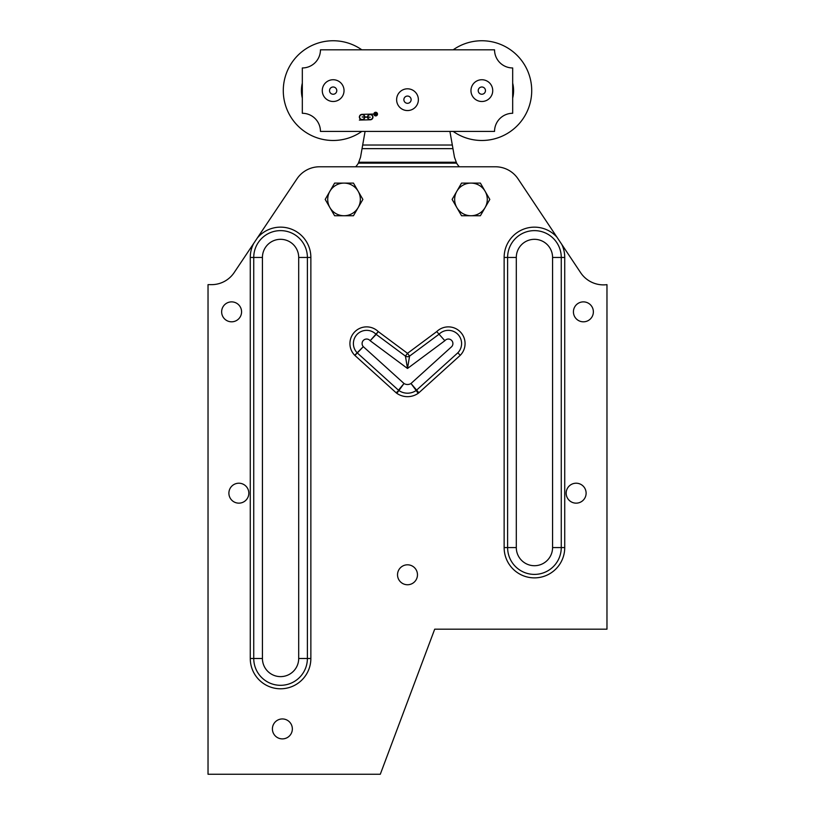 <?xml version="1.0" encoding="UTF-8"?>
<svg xmlns="http://www.w3.org/2000/svg" width="815" height="815" viewBox="0 0 815 815"><rect width="100%" height="100%" fill="white"/><g stroke="black" fill="none" stroke-linecap="round" stroke-linejoin="round"><path stroke-width="1.22" d="M361.819 49.817A49.868 49.868 0 0 0 283.284 90.618A49.868 49.868 0 0 0 361.819 131.419M302.324 83.089A31.734 31.734 0 0 0 302.324 98.146M453.181 131.419A49.868 49.868 0 0 0 531.716 90.618A49.868 49.868 0 0 0 453.181 49.817M512.676 98.146A31.734 31.734 0 0 0 512.676 83.089M564.734 257.448A30.298 30.298 0 0 0 561.81 244.449L556.94 237.165A30.298 30.298 0 0 0 504.139 257.448L504.139 547.578A30.298 30.298 0 0 0 534.436 577.876A30.298 30.298 0 0 0 564.734 547.578L564.734 257.448L561.26 257.448L561.26 547.578L564.734 547.578M405.432 356.114A3.627 3.403 180 0 0 409.568 356.114L438.816 334.384A3.627 3.474 139.6 0 0 439.163 334.089A13.223 13.223 0 0 1 457.755 334.242A13.223 13.223 0 0 1 457.806 352.834L460.292 355.269A16.697 16.697 0 0 0 460.21 331.797A16.697 16.697 0 0 0 436.738 331.593L407.5 353.323L378.262 331.593L376.184 334.384L405.432 356.114L407.5 368.472L409.568 356.114L407.5 353.323L405.432 356.114M460.292 355.269L457.806 352.834L416.18 390.487L418.156 393.339L418.869 392.779L459.996 355.554M418.869 392.779L410.994 383.498L416.18 390.487A15.261 15.261 0 0 1 398.82 390.487L396.131 392.779L396.844 393.339A18.735 18.735 0 0 0 418.156 393.339M355.004 355.554L357.194 352.834A13.223 13.223 0 0 1 357.245 334.242A13.223 13.223 0 0 1 375.837 334.089A3.627 3.474 -139.6 0 0 376.184 334.384L370.153 340.721L407.5 368.472L444.847 340.721L436.738 331.593L444.847 340.721A4.533 4.533 0 0 1 451.347 340.14A4.533 4.533 0 0 1 451.693 346.65L410.994 383.498A6.571 6.571 0 0 1 404.006 383.498L398.464 390.202L357.337 352.977L363.307 346.65L354.708 355.269L396.131 392.779M396.844 393.339L404.006 383.498L363.307 346.65A4.533 4.533 0 0 1 363.653 340.14A4.533 4.533 0 0 1 370.153 340.721L378.262 331.593A16.697 16.697 0 0 0 354.79 331.797A16.697 16.697 0 0 0 354.708 355.269M561.81 244.449L580.626 272.668A27.425 27.425 0 0 0 606.971 284.649L606.971 629.18L434.701 629.18L380.299 774.25L208.029 774.25L208.029 284.649L211.554 284.649A27.201 27.201 0 0 0 234.16 272.587L253.76 243.328A30.298 30.298 0 0 0 250.266 257.448L250.266 658.489A30.298 30.298 0 0 0 280.564 688.787A30.298 30.298 0 0 0 310.861 658.489L310.861 257.448A30.298 30.298 0 0 0 257.306 238.021L296.966 178.842A27.201 27.201 0 0 1 319.562 166.78L495.439 166.78A27.201 27.201 0 0 1 518.065 178.882L556.94 237.165M292.351 728.916A9.974 9.974 0 0 1 277.395 737.555A9.974 9.974 0 0 1 277.395 720.277A9.974 9.974 0 0 1 292.351 728.916M417.474 574.779A9.974 9.974 0 0 1 402.518 583.418A9.974 9.974 0 0 1 402.518 566.14A9.974 9.974 0 0 1 417.474 574.779M586.117 493.177A9.974 9.974 0 0 1 571.152 501.816A9.974 9.974 0 0 1 571.152 484.548A9.974 9.974 0 0 1 586.117 493.177M248.83 493.177A9.974 9.974 0 0 1 233.874 501.816A9.974 9.974 0 0 1 233.874 484.548A9.974 9.974 0 0 1 248.83 493.177M593.371 311.85A9.974 9.974 0 0 1 578.405 320.478A9.974 9.974 0 0 1 578.405 303.211A9.974 9.974 0 0 1 593.371 311.85M241.576 311.85A9.974 9.974 0 0 1 226.621 320.478A9.974 9.974 0 0 1 226.621 303.211A9.974 9.974 0 0 1 241.576 311.85M257.306 238.021L253.76 243.328M459.365 166.78A18.134 18.134 0 0 1 456.624 163.153L454.475 157.254L449.921 131.419M365.079 131.419L360.525 157.254L358.376 163.153A18.134 18.134 0 0 1 355.635 166.78M375.837 113.968L376.286 113.662L375.318 113.367L375.837 113.968M375.318 114.976L375.083 113.163L375.888 113.163L376.673 114.976L375.603 114.171L375.318 114.976M370.244 117.207L367.799 117.207A2.445 2.445 0 0 0 371.508 119.173A2.445 2.445 0 0 0 371.508 114.976A2.445 2.445 0 0 0 367.799 116.942L370.244 117.207M362.084 116.942L364.529 116.942A2.445 2.445 0 0 0 360.821 114.976A2.445 2.445 0 0 0 360.821 119.173A2.445 2.445 0 0 0 364.529 117.207L362.084 116.942M362.084 114.355A2.72 2.72 0 0 1 364.804 116.942L367.534 116.942A2.72 2.72 0 0 1 370.244 114.355A2.72 2.72 0 0 1 372.964 117.075A2.72 2.72 0 0 1 370.244 119.795A2.72 2.72 0 0 1 367.534 117.207L364.804 117.207A2.72 2.72 0 0 1 362.084 119.795A2.72 2.72 0 0 1 359.364 117.075A2.72 2.72 0 0 1 362.084 114.355L372.964 114.08L362.084 114.355M370.244 119.795L359.364 120.07L370.244 119.795M377.233 114.08A1.538 1.538 0 0 0 374.92 112.745A1.538 1.538 0 0 0 374.92 115.414A1.538 1.538 0 0 0 377.233 114.08M377.498 114.08A1.813 1.813 0 0 1 374.778 115.659A1.813 1.813 0 0 1 374.778 112.511A1.813 1.813 0 0 1 377.498 114.08M512.676 113.285L512.676 67.951A18.134 18.134 0 0 1 494.542 49.817L320.458 49.817A18.134 18.134 0 0 1 302.324 67.951L302.324 113.285A18.134 18.134 0 0 1 320.458 131.419L494.542 131.419A18.134 18.134 0 0 1 512.676 113.285M329.535 90.913A3.627 3.627 0 0 1 332.866 87.001A3.627 3.627 0 0 1 336.768 90.322A3.627 3.627 0 0 1 333.447 94.234A3.627 3.627 0 0 1 329.535 90.913M322.312 91.494A10.88 10.88 0 0 0 334.028 101.457A10.88 10.88 0 0 0 344.001 89.742A10.88 10.88 0 0 0 332.276 79.768A10.88 10.88 0 0 0 322.312 91.494M407.245 103.301A3.627 3.627 0 0 1 403.883 99.43A3.627 3.627 0 0 1 407.755 96.068A3.627 3.627 0 0 1 411.117 99.939A3.627 3.627 0 0 1 407.245 103.301M406.746 110.534A10.88 10.88 0 0 1 396.65 98.921A10.88 10.88 0 0 1 408.254 88.835A10.88 10.88 0 0 1 418.35 100.439A10.88 10.88 0 0 1 406.746 110.534M483.295 93.939A3.627 3.627 0 0 1 478.517 92.064A3.627 3.627 0 0 1 480.402 87.287A3.627 3.627 0 0 1 485.17 89.171A3.627 3.627 0 0 1 483.295 93.939M486.178 100.602A10.88 10.88 0 0 1 471.865 94.948A10.88 10.88 0 0 1 477.519 80.634A10.88 10.88 0 0 1 491.832 86.288A10.88 10.88 0 0 1 486.178 100.602M329.902 207.581L325.185 199.42L329.902 191.26A16.32 16.32 0 0 0 344.032 215.741L334.608 215.741L329.902 207.581M334.608 183.1L344.032 183.1A16.32 16.32 0 0 0 329.902 191.26L334.608 183.1M353.455 183.1L358.162 191.26A16.32 16.32 0 0 0 344.032 183.1L353.455 183.1M358.162 207.581L353.455 215.741L344.032 215.741A16.32 16.32 0 0 0 358.162 191.26L362.879 199.42L358.162 207.581M456.838 207.581L452.121 199.42L456.838 191.26A16.32 16.32 0 0 0 470.968 215.741L461.545 215.741L456.838 207.581M461.545 183.1L470.968 183.1A16.32 16.32 0 0 0 456.838 191.26L461.545 183.1M480.392 183.1L485.098 191.26A16.32 16.32 0 0 0 470.968 183.1L480.392 183.1M485.098 207.581L480.392 215.741L470.968 215.741A16.32 16.32 0 0 0 485.098 191.26L489.815 199.42L485.098 207.581M552.57 547.578A18.134 18.134 0 0 1 534.436 565.712A18.134 18.134 0 0 1 516.303 547.578L507.613 547.578L507.613 257.448A26.824 26.824 0 0 1 534.436 230.625A26.824 26.824 0 0 1 561.26 257.448L552.57 257.448L552.57 547.578L561.26 547.578A26.824 26.824 0 0 1 534.436 574.402A26.824 26.824 0 0 1 507.613 547.578L504.139 547.578M516.303 547.578L516.303 257.448L504.139 257.448M310.861 257.448L307.387 257.448L307.387 658.489L310.861 658.489M298.697 658.489A18.134 18.134 0 0 1 280.564 676.623A18.134 18.134 0 0 1 262.43 658.489L253.74 658.489L253.74 257.448A26.824 26.824 0 0 1 280.564 230.625A26.824 26.824 0 0 1 307.387 257.448L298.697 257.448L298.697 658.489L307.387 658.489A26.824 26.824 0 0 1 280.564 685.313A26.824 26.824 0 0 1 253.74 658.489L250.266 658.489M262.43 658.489L262.43 257.448L250.266 257.448M516.303 257.448A18.134 18.134 0 0 1 534.436 239.315A18.134 18.134 0 0 1 552.57 257.448M262.43 257.448A18.134 18.134 0 0 1 280.564 239.315A18.134 18.134 0 0 1 298.697 257.448M452.957 148.646L362.043 148.646M452.325 145.019L362.675 145.019M456.135 162.246L358.865 162.246M456.624 163.153L358.376 163.153"/></g></svg>
